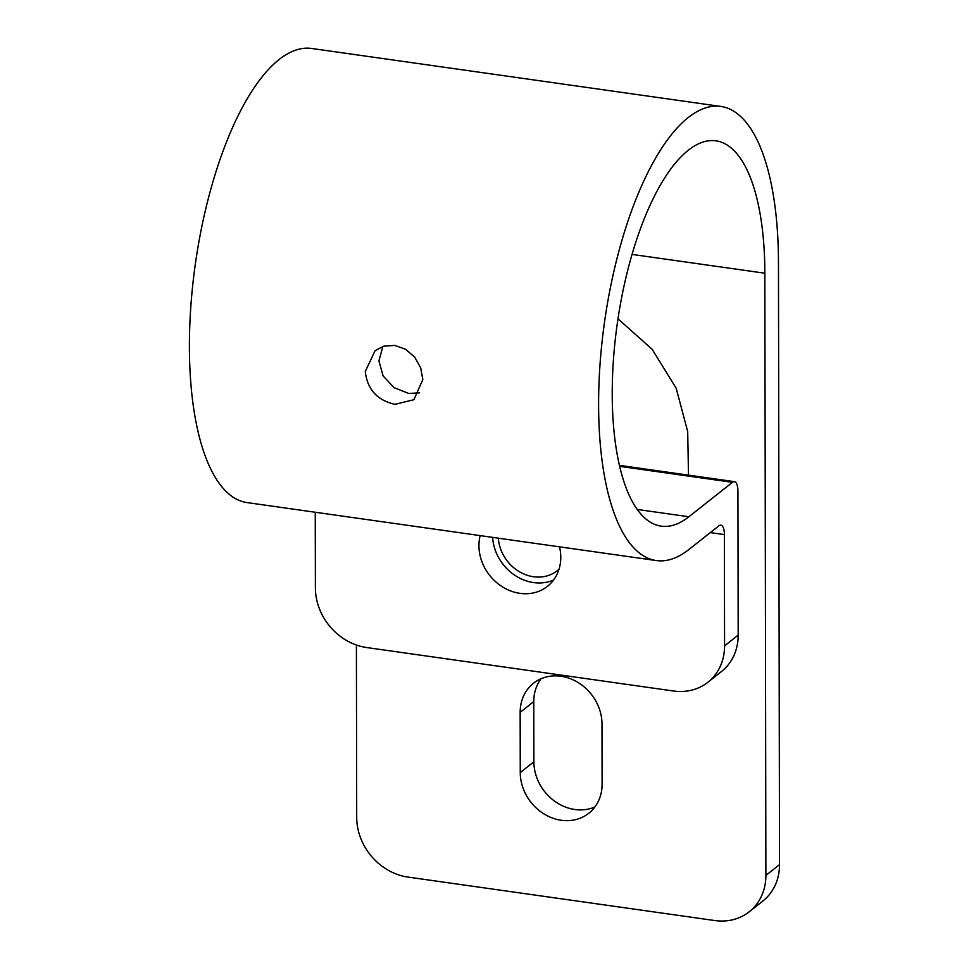 <?xml version="1.0" encoding="UTF-8"?>
<svg xmlns="http://www.w3.org/2000/svg" width="969" height="969" viewBox="0 0 969 969"><rect width="100%" height="100%" fill="white"/><g stroke="black" fill="none" stroke-linecap="round" stroke-linejoin="round"><path stroke-width="1.45" d="M382.9 346.442L378.903 360.856L383.13 375.948L394.056 387.648L408.712 393.45L419.625 392.869M394.94 404.327C377.183 400.33 367.299 389.368 365.277 371.466L375.124 350.633L383.7 346.199L394.831 345.412L405.732 349.324L414.78 357.258L420.728 367.929L422.823 379.606L413.896 399.712L394.94 404.327M559.028 569.178A38.288 33.176 51.7 0 1 557.223 570.729A38.288 33.176 51.7 0 1 533.544 576.749A38.288 33.176 51.7 0 1 498.345 538.17M492.64 537.371A44.477 38.53 -128.3 0 0 553.529 580.068M617.98 318.801L652.113 349.252L676.192 388.278L687.699 431.58L688.487 475.149M602.1 784.175A44.477 38.53 51.7 0 1 588.752 813.282A44.477 38.53 51.7 0 1 544.687 814.335A44.477 38.53 51.7 0 1 520.256 772.584L520.159 712.36A44.477 38.53 51.7 0 1 533.495 683.254A44.477 38.53 51.7 0 1 577.56 682.188A44.477 38.53 51.7 0 1 601.991 723.952L602.1 784.175M541.017 678.772A44.477 38.53 -128.3 0 0 533.774 701.592L533.883 761.816A44.477 38.53 -128.3 0 0 594.857 806.995M559.525 546.843A44.477 38.53 51.7 0 1 547.424 586.354A44.477 38.53 51.7 0 1 498.89 584.404A44.477 38.53 51.7 0 1 480.164 535.603M707.879 682.261L721.505 671.505A55.596 48.159 -128.3 0 0 738.184 635.119L737.93 491.113A13.905 5.136 98.1 0 0 734.441 481.654A13.905 5.136 98.1 0 0 732.467 482.332L688.874 516.768A194.599 71.948 -81.9 0 1 661.258 526.155A194.599 71.948 -81.9 0 1 617.314 323.392A194.599 71.948 -81.9 0 1 715.837 140.808A194.599 71.948 -81.9 0 1 764.844 273.21L765.885 875.431A55.596 48.159 51.7 0 1 749.207 911.805L762.833 901.049A55.596 48.159 -128.3 0 0 779.512 864.663L778.458 262.454A229.35 84.8 98.1 0 0 720.718 106.408A229.35 84.8 98.1 0 0 604.595 321.587A229.35 84.8 98.1 0 0 656.388 560.567A229.35 84.8 98.1 0 0 688.923 549.496L718.901 525.816A13.905 5.136 -81.9 0 1 720.875 525.15A13.905 5.136 -81.9 0 1 724.376 534.609L724.57 645.887A55.596 48.159 51.7 0 1 707.879 682.261A55.596 48.159 51.7 0 1 673.503 691.006L366.621 647.534A55.596 48.159 51.7 0 1 315.385 587.929L315.252 512.25M656.388 560.567L247.204 502.608A229.35 84.8 -81.9 0 1 195.399 263.641A229.35 84.8 -81.9 0 1 311.533 48.45L720.718 106.408M749.207 911.805A55.596 48.159 51.7 0 1 714.831 920.55L407.949 877.078A55.596 48.159 51.7 0 1 356.701 817.473L356.398 645.039M520.256 772.584L533.883 761.816M520.159 712.36L533.774 701.592M724.376 534.609L710.301 532.611M738.184 635.119L724.57 645.887M779.512 864.663L765.885 875.431M764.844 273.21L632.006 254.399M688.874 516.768L637.348 509.464M732.467 482.332L619.736 466.355M619.506 465.374L734.441 481.654"/></g></svg>

